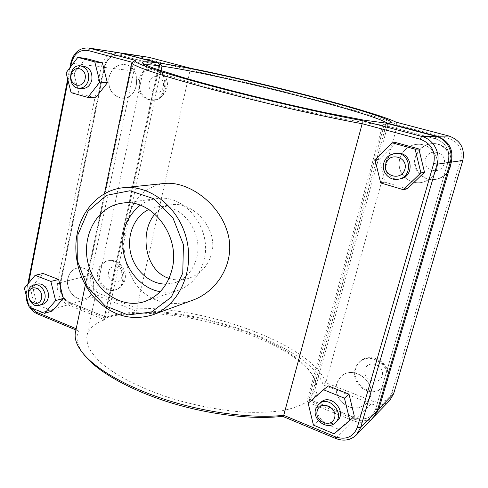<?xml version="1.0" encoding="UTF-8"?>
<svg xmlns="http://www.w3.org/2000/svg" width="488" height="488" viewBox="0 0 488 488"><rect width="100%" height="100%" fill="white"/><g stroke="black" fill="none" stroke-linecap="round" stroke-linejoin="round"><path stroke-width="0.37" stroke-dasharray="2.44 1.83" d="M132.242 62.305L76.189 328.741M75.713 331.029L76.476 328.857L78.531 331.059C75.524 337.495 77.067 344.992 83.161 353.55M164.114 183.506C143.899 187.008 131.156 200.843 125.873 225.005C121.555 245.696 124.58 269.669 136.86 285.492C149.505 301.846 171.428 307.776 192.492 300.279M370.355 396.988L366.256 403.832C357.783 410.085 349.329 409.206 340.892 401.203C334.219 391.736 334.53 383.281 341.82 375.833C353.678 365.207 375.766 381.305 370.355 396.988M370.282 397.067C375.693 381.378 353.599 365.274 341.734 375.9C334.445 383.348 334.134 391.809 340.807 401.276C349.249 409.286 357.704 410.164 366.177 403.911L370.282 397.067M386.85 381.311C392.01 366.494 371.094 351.482 359.808 361.577C352.867 368.647 352.556 376.62 358.875 385.502C366.872 392.98 374.9 393.743 382.946 387.789L386.85 381.311M321 402.167L317.725 407.266C314.162 417.893 329.485 428.836 337.147 420.979M354.325 416.124L338.8 429.342L318.365 420.784L313.168 399.263L308.154 403.253M318.365 420.784L313.43 425.097M338.8 429.342L334.121 433.826M313.168 399.263L328.302 385.892M68.003 278.465C69.32 272.902 72.377 269.437 77.165 268.077C92.909 263.496 101.132 294.88 85.174 298.686C75.78 301.913 65.331 289.494 68.003 278.465M67.862 278.502C65.191 289.53 75.64 301.95 85.04 298.729C100.998 294.917 92.769 263.532 77.025 268.113C72.236 269.467 69.18 272.932 67.862 278.502M97.948 270.986C95.325 281.46 105.365 293.209 114.436 290.098C129.826 286.407 122.018 256.682 106.829 261.086C102.199 262.392 99.241 265.692 97.948 270.986M42.663 304.359C32.263 307.782 26.669 286.316 37.393 284.156M52.417 310.984L37.027 304.738L29.097 306.958M37.027 304.738L32.391 286.127L24.4 288.109M32.391 286.127L43.06 273.457M436.687 168.75C434.277 175.961 429.428 180.499 422.138 182.353C411.469 184.739 400.447 176.79 399.257 166.036C397.86 155.312 406.681 144.735 417.612 144.308C430.099 143.301 440.627 156.672 436.687 168.75M436.626 168.763C440.566 156.679 430.032 143.301 417.539 144.314C406.608 144.735 397.787 155.318 399.184 166.048C400.373 176.802 411.396 184.757 422.071 182.366C429.361 180.511 434.216 175.979 436.626 168.763M449.936 166.548C453.669 155.221 443.763 142.697 431.971 143.649C421.656 144.045 413.305 153.976 414.605 164.035C415.715 174.124 426.115 181.573 436.193 179.316C443.074 177.565 447.655 173.307 449.936 166.548M396.903 153.366C391.175 154.129 387.393 157.276 385.557 162.809C382.812 171.489 391.126 180.847 399.977 178.907M407.285 188.807L384.861 182.152L379.322 159.295L375.04 159.704M384.861 182.152L380.664 182.927M379.322 159.295L396.091 142.642M82.191 88.523C70.162 88.084 71.852 64.349 83.832 66.258M95.465 97.917L78.861 93.196L71.065 92.641M78.861 93.196L73.962 73.615L66.1 72.791M73.962 73.615L85.571 58.42M138.232 80.605C137.146 91.555 141.252 98.058 150.548 100.113C167.488 102.151 170.379 69.833 153.262 68.375C145.637 68.125 140.629 72.2 138.232 80.605M108.922 77.543C107.83 89.127 112.124 96.002 121.811 98.167C139.464 100.314 142.356 66.081 124.519 64.575C116.577 64.325 111.38 68.649 108.922 77.543M109.056 77.555C111.514 68.668 116.717 64.343 124.653 64.593C142.49 66.093 139.592 100.321 121.945 98.173C112.264 96.014 107.97 89.139 109.056 77.555M386.917 123.366L385.422 124.098L385.977 125.697L435.546 138.836C446.05 142.795 450.265 150.347 448.204 161.485L375.79 408.676C371.996 417.771 365.115 420.815 355.148 417.807L310.594 399.788L309.575 400.117L310.783 401.35L355.227 419.357C362.401 421.986 368.696 421.046 374.131 416.538M387.277 123.189L388.07 124.233L387.832 124.586L384.16 125.056L385.422 124.098M389.839 400.319C384.611 405.205 378.371 406.376 371.106 403.826L323.16 384.886C311.496 347.596 206.265 309.142 136.213 311.039L97.996 295.941C90.176 291.873 86.84 285.12 87.974 275.671L130.949 70.376C133.596 61.073 139.123 56.626 147.516 57.041M119.688 52.838C111.569 53.155 106.286 57.889 103.846 67.051L60.158 282.729C59.024 292.635 62.501 299.736 70.589 304.036L105.408 318.145C158.429 300.437 284.37 334.073 312.113 374.638C319.286 384.849 318.841 393.755 310.783 401.35M105.408 318.145L105.927 317.688L104.633 316.492L69.747 302.383C62.671 298.625 59.634 292.41 60.628 283.748L104.481 67.411C107.14 58.243 112.533 54.223 120.652 55.358L158.807 65.477L159.46 65.185M309.575 400.117L309.166 398.226C312.314 395.506 314.284 392.492 315.083 389.192C316.267 383.891 314.766 378.243 310.575 372.259C283.552 332.67 159.539 299.547 107.677 316.828L105.927 317.688M384.16 125.056L309.166 398.226M107.677 316.828L160.991 70.717M158.807 65.477L104.633 316.492M310.594 399.788L385.977 125.697M396.012 122.146L397.409 124.952C375.15 113.863 261.501 84.461 189.869 70.29L149.45 59.646C141.654 58.554 136.463 62.336 133.871 71.004L90.805 276.025C89.81 284.26 92.726 290.147 99.54 293.685L136.646 308.282C207.54 306.946 312.698 345.23 325.801 382.72L372.381 401.045C381.836 403.796 388.363 400.874 391.98 392.273L460.806 159.722C462.764 149.291 458.793 142.221 448.899 138.513L397.409 124.952L325.801 382.72L323.16 384.886M190.521 68.253L136.213 311.039M373.418 417.319C367.921 422.468 361.34 423.651 353.678 420.876L306.793 401.831L310.502 399.861L355.069 417.887C365.036 420.894 371.917 417.85 375.711 408.749L448.143 161.491C450.21 150.353 445.989 142.801 435.479 138.842L385.904 125.697L384.654 124.074L385.892 123.092M158.661 69.936L104.688 319.756C94.111 323.605 88.114 329.241 86.705 336.665L87.535 344.839C90.054 350.756 94.77 356.966 101.681 363.462C117.254 376.547 143.509 389.705 174.411 399.294C198.348 406.187 221.644 410.469 244.299 412.134C258.561 412.683 271.304 412.177 282.522 410.628C292.66 408.523 300.748 405.589 306.793 401.831L382.696 125.007L373.796 124.129L343.625 119.048C317.95 114.076 284.004 106.512 250.545 98.265C217.282 89.981 187.465 81.752 168.012 75.585L148.077 68.338L144.503 66.173L144.234 65.691L145.497 64.898M159.362 64.477L158.679 65.459L120.512 55.339C112.392 54.205 107.006 58.218 104.347 67.399L60.488 283.784C59.487 292.446 62.531 298.662 69.607 302.426L104.499 316.535L104.688 319.756L67.93 304.823C59.81 300.498 56.327 293.361 57.462 283.418L101.211 66.728C103.932 56.876 109.66 52.161 118.401 52.576M169.055 278.38C175.284 280.429 181.743 280.441 188.447 278.416C200.263 274.384 208.01 266.045 211.694 253.4C218.496 228.396 192.357 200.684 171.068 204.832C164.554 205.918 159.173 209.004 154.922 214.092M75.933 329.973L78.531 331.059M384.654 124.074L382.696 125.007M69.876 67.82L67.68 79.111M27.865 283.973L26.078 294.844M28.816 305.824L29.628 307.178M385.904 125.697L310.502 399.861M135.347 60.341L132.98 61.836M30.5 307.531L28.389 304.109M26.523 296.619L26.828 292.391L28.646 283.046M68.033 80.526L70.717 66.703M104.499 316.535L158.679 65.459M148.803 209.474L157.179 206.906C180.438 202.264 203.813 231.574 196.737 257.511C193.272 270.425 185.922 278.843 174.692 282.765L166.042 284.132M140.184 205.234C145.162 201.654 150.664 199.446 156.691 198.616C184.702 193.48 212.591 228.89 204.021 260.104C199.873 275.47 191.168 285.584 177.894 290.433C172.111 292.33 166.201 292.763 160.155 291.72M387.539 380.652C392.688 365.878 371.825 350.909 360.559 360.98C353.629 368.037 353.318 375.992 359.625 384.843C367.61 392.303 375.614 393.066 383.641 387.118L387.539 380.652M382.183 375.894C379.139 386.49 361.968 379.853 365.103 369.398C367.995 358.814 385.343 365.292 382.183 375.894M99.21 270.669C100.504 265.387 103.456 262.099 108.074 260.793C123.244 256.395 131.034 286.047 115.668 289.738C106.61 292.837 96.587 281.125 99.21 270.669M108.586 271.871C106.463 281.332 119.804 286.486 121.847 276.909C123.989 267.339 110.532 262.312 108.586 271.871M450.491 166.457C454.212 155.16 444.33 142.673 432.569 143.618C422.279 144.015 413.946 153.915 415.245 163.956C416.349 174.015 426.725 181.438 436.778 179.188C443.641 177.443 448.216 173.197 450.491 166.457M444.086 163.968C440.688 175.771 422.071 170.513 425.554 158.868C428.781 147.095 447.606 152.146 444.086 163.968M139.458 80.733C141.856 72.346 146.857 68.283 154.464 68.54C171.55 69.985 168.659 102.23 151.75 100.192C142.465 98.143 138.372 91.653 139.458 80.733M149.127 82.771C146.797 93.171 161.077 97.203 163.327 86.681C165.682 76.14 151.268 72.273 149.127 82.771M435.546 138.836L436.705 136.536M448.204 161.485L450.345 161.918M375.79 408.676L377.871 408.84M355.148 417.807L355.227 419.357L371.106 403.826L372.381 401.045M99.54 293.685L97.996 295.941L70.589 304.036L69.747 302.383M60.628 283.748L60.158 282.729L87.974 275.671L90.805 276.025M104.481 67.411L133.871 71.004M120.652 55.358L122.153 53.491M149.45 59.646L148.816 57.309M391.98 392.273L393.633 393.767M460.806 159.722L462.807 160.467M448.899 138.513L449.113 136.073M355.069 417.887L353.678 420.876L335.671 438.486M375.711 408.749L377.413 410.402M448.143 161.491L450.241 162.291M435.479 138.842L435.662 136.231M69.607 302.426L67.93 304.823L37.356 313.851M120.512 55.339L119.761 52.857M104.347 67.399L70.809 63.001M60.488 283.784L57.462 283.418L26.444 291.287L26.828 292.391M104.408 193.809L85.333 285.029M382.946 387.789L387.789 380.25C389.595 371.691 386.655 364.884 378.962 359.815C373.716 357.564 369.282 357.057 365.646 358.308L359.808 361.577M114.436 290.098L115.668 289.738C124.257 285.364 127.173 278.953 124.409 270.498C118.84 259.854 113.747 260.311 108.074 260.793L106.829 261.086M436.193 179.316L436.778 179.188C443.757 177.406 448.38 173.13 450.656 166.365C452.455 158.734 450.387 152.378 444.44 147.297C440.932 144.71 436.98 143.484 432.569 143.618L431.971 143.649M153.262 68.375L154.464 68.54C161.449 70.046 165.67 74.469 167.122 81.795C169.129 87.956 162.083 101.559 151.75 100.192L150.548 100.113M387.832 124.586L390.882 122.805M310.575 372.259L312.113 374.638M388.07 124.233L315.083 389.192M144.234 65.691L86.705 336.665M144.503 66.173L142.539 63.068M174.692 282.765L188.447 278.428M157.179 206.906L171.068 204.832M144.729 301.511L177.894 290.433M122.031 203.197L156.691 198.616"/><path stroke-width="0.73" d="M132.98 61.836L131.784 62.922C131.87 65.752 161.607 75.927 211.92 89.328C262.105 102.706 325.264 117.108 362.181 123.714L420.186 139.208C431.38 143.46 435.888 151.561 433.71 163.504L357.32 427.384C353.324 437.035 346.059 440.206 335.518 436.9L283.735 415.306C253.943 418.625 210.047 413.385 170.202 401.118C130.351 388.82 97.99 370.727 84.003 354.538C77.22 346.553 74.322 339.349 75.317 332.938L75.713 331.029M83.161 353.55L85.833 356.88C99.692 372.93 131.748 390.809 171.068 402.856C210.389 414.867 253.534 419.832 282.607 416.319L283.735 415.306L362.181 123.714L362.108 120.585C325.234 113.918 260.738 99.143 210.578 85.754C160.284 72.34 132.382 62.653 134.932 60.585L135.347 60.341L88.602 48.001C79.52 47.586 73.59 52.588 70.809 63.001L69.876 67.82M152.701 314.858L192.492 300.279C218.947 290.897 236.863 259.671 226.993 230.714C218.197 202.508 187.709 180.694 164.114 183.506L123.342 187.709C100.674 189.85 81.984 209.084 77.22 233.526C72.669 256.029 79.574 281.472 94.849 298.314C111.935 315.791 131.217 321.305 152.701 314.858C178.437 305.75 194.334 272.194 186.77 240.029C179.468 207.803 150.469 184.61 123.342 187.709M315.626 409.011L318.914 403.881C329.058 394.639 345.705 413.885 335.152 422.828C327.448 430.727 312.046 419.698 315.626 409.011M317.218 410.786C314.095 421.534 331.559 428.787 334.591 417.88C337.739 406.98 320.091 399.892 317.218 410.786M335.152 422.828L337.147 420.979C347.645 412.085 331.096 392.968 321 402.167L318.914 403.881M313.43 425.097L308.154 403.253L323.465 389.717L344.455 398.178L349.841 420.449L334.121 433.826L313.43 425.097M323.465 389.717L328.302 385.892L349.024 394.188L354.325 416.124L349.841 420.449M349.024 394.188L344.455 398.178M44.896 298.601C46.598 291.403 39.992 283.186 34.02 284.992C23.259 287.157 28.884 308.739 39.321 305.305C42.224 304.359 44.085 302.127 44.896 298.601M41.559 298.223C39.674 307.928 26.651 302.517 28.615 292.934C30.402 283.241 43.542 288.518 41.559 298.223M34.02 284.992L37.393 284.156C43.347 282.363 49.922 290.531 48.227 297.692C47.415 301.2 45.567 303.42 42.663 304.359L39.321 305.305M35.142 275.293L43.06 273.457L58.621 279.496L63.342 298.412L52.417 310.984L44.622 313.308L55.626 300.59L50.843 281.423L35.142 275.293L24.4 288.109L29.097 306.958L44.622 313.308M63.342 298.412L55.626 300.59M58.621 279.496L50.843 281.423M383.781 163.004C385.63 157.441 389.43 154.269 395.195 153.5C410.737 151.585 413.781 177.101 398.287 179.218C389.387 181.17 381.018 171.745 383.781 163.004M385.758 163.864C382.22 176.083 401.435 181.658 404.881 169.269C408.456 156.868 389.027 151.518 385.758 163.864M398.287 179.218L399.977 178.907C415.373 176.809 412.354 151.463 396.903 153.366L395.195 153.5M380.664 182.927L375.04 159.704L392.041 142.783L415.135 149.206L420.882 172.911L403.405 189.698L380.664 182.927M392.041 142.783L396.091 142.642L418.863 148.956L424.517 172.276L407.285 188.807L403.405 189.698M424.517 172.276L420.882 172.911M418.863 148.956L415.135 149.206M88.572 79.623C89.292 72.096 86.608 67.509 80.532 65.868C68.503 63.946 66.819 87.822 78.897 88.261C83.82 88.212 87.041 85.333 88.572 79.623M85.113 78.91C83.003 89.737 68.93 85.65 71.114 74.951C73.108 64.16 87.315 68.064 85.113 78.91M80.532 65.868L83.832 66.258C89.883 67.899 92.555 72.456 91.836 79.941C90.311 85.62 87.096 88.481 82.191 88.523L78.897 88.261M77.805 57.377L85.571 58.42L102.382 62.867L107.372 82.789L95.465 97.917L87.828 97.417L99.833 82.082L94.776 61.878L77.805 57.377L66.1 72.791L71.065 92.641L87.828 97.417M107.372 82.789L99.833 82.082M102.382 62.867L94.776 61.878M374.131 416.538L378.859 408.92L451.363 162.126C453.73 149.371 448.899 140.733 436.864 136.219L387.344 123.153L386.917 123.366M159.46 65.185L160.644 64.66L161.979 66.173C216.953 73.792 372.863 112.813 387.277 123.189M160.644 64.66L160.485 63.312L119.688 52.838M387.344 123.153L391.022 122.726C396.329 116.498 220.131 71.803 160.485 63.312M120.987 52.972L148.816 57.309L190.521 68.253C261.239 82.313 375.144 111.685 396.012 122.146L449.113 136.073C460.501 140.324 465.064 148.456 462.807 160.467L393.633 393.767L389.839 400.319L374.882 415.806M160.991 70.717L161.979 66.173M88.602 48.001L119.761 52.857L158.045 62.964C146.504 61.335 141.337 61.366 142.539 63.068C144.125 64.3 147.986 66.063 154.117 68.357L182.915 77.452C202.325 83.045 224.986 89.072 250.893 95.538C277.105 101.968 301.895 107.671 325.258 112.643L363.523 120.078L385.892 123.092L435.662 136.231C446.666 138.867 453.706 151.371 450.241 162.291L377.413 410.402L373.418 417.319L356.435 434.912L360.626 427.616L437.126 164.194C440.78 152.555 433.295 139.208 421.638 136.396L362.108 120.585M145.497 64.898C147.785 64.569 152.469 64.88 159.546 65.831L158.661 69.936M154.922 214.092C139.159 232.001 144.661 270.931 169.055 278.38M282.607 416.319L335.671 438.486C343.735 441.506 350.659 440.31 356.435 434.912M29.628 307.178C31.702 310.307 34.282 312.534 37.356 313.851L75.933 329.973M158.045 62.964L159.362 64.477L159.546 65.831M67.68 79.111L27.865 283.973M26.078 294.844C26.047 298.735 26.956 302.395 28.816 305.824M76.189 328.741L36.374 312.131L30.5 307.531M28.389 304.109L26.523 296.619M28.646 283.046L68.033 80.526M70.717 66.703L71.37 63.367C74.097 53.625 79.69 49.343 88.157 50.526L132.242 62.299M166.042 284.132C149.956 284.297 134.651 270.608 130.638 252.985C126.52 235.393 134.273 216.379 148.803 209.474M160.155 291.72C143.063 288.713 128.259 273.298 123.94 254.535C120.164 233.819 125.581 217.386 140.184 205.234M172.087 269.211C167.78 285.645 158.661 296.411 144.729 301.511C121.195 309.502 94.068 290.366 87.962 262.843C81.38 235.423 97.374 206.332 122.031 203.197C151.42 197.762 180.987 235.808 172.087 269.211M77.921 234.685L88.078 211.109L106.506 195.346L129.906 190.753L153.726 198.707L172.978 217.977L183.427 244.689L182.762 273.127L171.251 297.204L151.561 312.021L127.947 314.937L105.121 305.836L87.322 286.816L77.69 261.562L77.921 234.685M436.705 136.536L436.864 136.219L449.113 136.073M450.345 161.918L451.363 162.126L462.807 160.467M377.871 408.84L378.859 408.92L393.633 393.767M122.153 53.491L148.816 57.309M377.413 410.402L360.626 427.616L357.32 427.384M433.71 163.504L437.126 164.194L450.241 162.291M435.662 136.231L421.638 136.396L420.186 139.208M88.157 50.526L90.012 48.3L119.761 52.857M36.374 312.131L37.356 313.851M335.518 436.9L335.671 438.486M71.37 63.367L70.809 63.001M131.784 62.922L104.408 193.809M85.333 285.029L75.317 332.938M134.932 60.585L131.931 62.507M85.833 356.88L84.003 354.538"/></g></svg>
